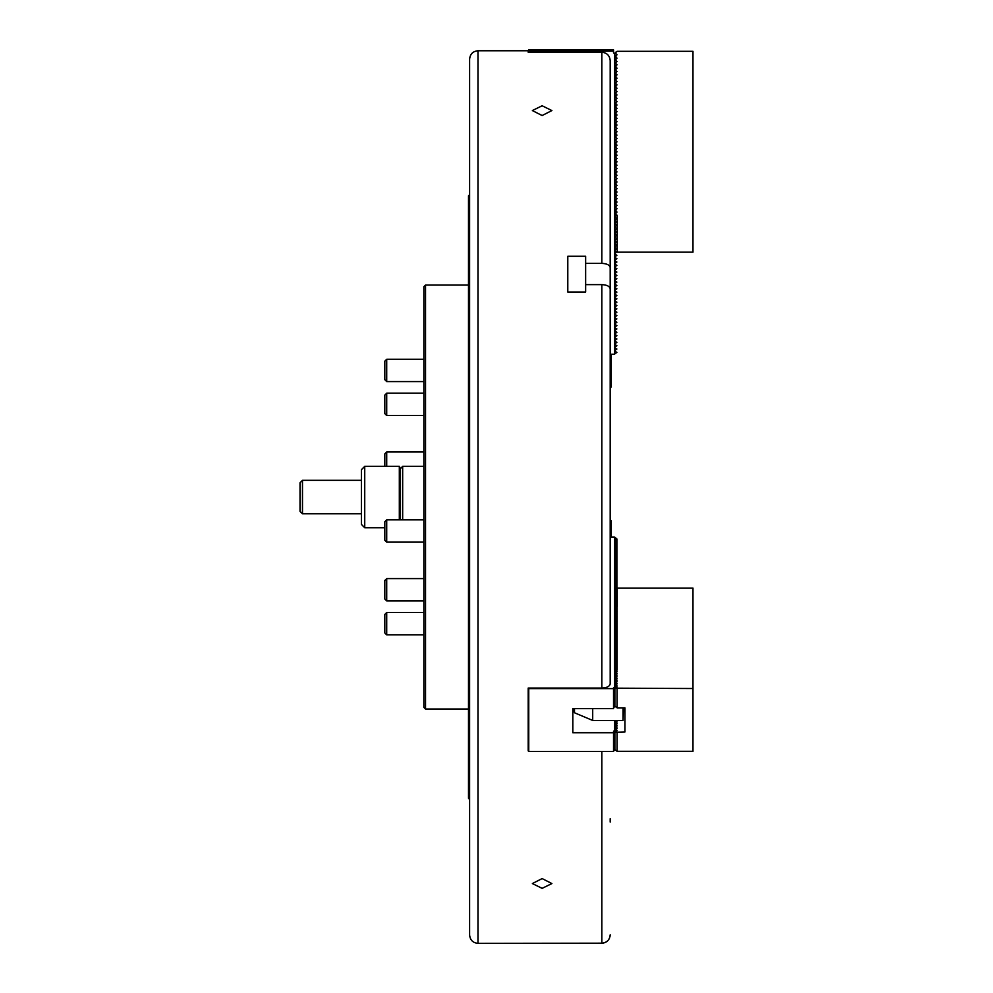 <?xml version="1.0" encoding="UTF-8"?>
<svg xmlns="http://www.w3.org/2000/svg" width="993" height="993" viewBox="0 0 993 993"><rect width="100%" height="100%" fill="white"/><g stroke="black" fill="none" stroke-linecap="round" stroke-linejoin="round"><path stroke-width="1.49" d="M542.128 878.582L532.372 883.559L542.128 888.35L551.897 883.559L542.128 878.582M542.128 105.767L532.372 110.558L542.128 115.536L551.897 110.558L542.128 105.767M477.981 943.35C472.891 942.854 470.111 940.061 469.615 934.984L469.615 59.133C470.111 54.056 472.891 51.264 477.981 50.767L477.981 943.35L601.82 943.176C606.909 942.68 609.702 939.887 610.198 934.81L610.037 936.436M469.615 194.69L468.497 195.807L468.497 798.31L469.615 799.415M528.748 750.869L528.189 688.062L601.82 688.062C606.909 687.814 609.702 686.411 610.198 683.867L610.198 288.814C609.702 286.269 606.909 284.879 601.82 284.631L585.647 284.631L585.647 292.029L567.797 292.029L567.797 256.281L585.647 256.281L585.647 263.368L601.82 263.368C606.909 263.617 609.702 265.007 610.198 267.551L610.198 60.635C609.702 55.546 606.909 52.741 601.82 52.244L528.189 52.244L528.189 50.767L477.981 50.767M610.198 323.929L610.198 267.551M610.198 822.067L610.198 818.716M609.553 938.013L608.783 939.452M606.462 941.774L605.767 942.196M605.022 942.543L603.459 943.015M528.189 750.869L528.189 688.062M585.647 284.631L585.647 263.368M567.797 292.029L567.797 256.281M616.889 349.027L614.655 350.703L614.655 347.749L616.889 349.027M616.889 345.688L614.655 347.351L614.655 344.397L616.889 345.688M616.889 342.337L614.655 344.012L614.655 341.046L616.889 342.337M616.889 338.985L614.655 340.661L614.655 337.707L616.889 338.985M616.889 335.646L614.655 337.31L614.655 334.356L616.889 335.646M616.889 332.295L614.655 333.971L614.655 331.004L616.889 332.295M616.889 328.944L614.655 330.619L614.655 327.665L616.889 328.944M616.889 325.605L614.655 327.268L614.655 324.314L616.889 325.605M616.889 322.253L614.655 323.929L614.655 320.962L616.889 322.253M616.889 318.902L614.655 320.578L614.655 317.623L616.889 318.902M616.889 315.563L614.655 317.226L614.655 314.272L616.889 315.563M616.889 312.212L614.655 313.887L614.655 310.921L616.889 312.212M616.889 308.86L614.655 310.536L614.655 307.582L616.889 308.86M616.889 305.521L614.655 307.185L614.655 304.23L616.889 305.521M616.889 302.17L614.655 303.846L614.655 300.879L616.889 302.17M616.889 298.819L614.655 300.494L614.655 297.54L616.889 298.819M616.889 295.48L614.655 297.143L614.655 294.189L616.889 295.48M616.889 292.128L614.655 293.804L614.655 290.837L616.889 292.128M616.889 288.777L614.655 290.452L614.655 287.498L616.889 288.777M616.889 285.438L614.655 287.101L614.655 284.147L616.889 285.438M616.889 282.086L614.655 283.762L614.655 280.796L616.889 282.086M616.889 278.735L614.655 280.411L614.655 277.457L616.889 278.735M616.889 275.396L614.655 277.072L614.655 274.105L616.889 275.396M616.889 272.045L614.655 273.72L614.655 270.754L616.889 272.045M616.889 268.693L614.655 270.369L614.655 267.415L616.889 268.693M616.889 265.354L614.655 267.03L614.655 264.064L616.889 265.354M616.889 262.003L614.655 263.679L614.655 260.712L616.889 262.003M616.889 258.652L614.655 260.327L614.655 257.373L616.889 258.652M616.889 255.313L614.655 256.988L614.655 254.022L616.889 255.313M616.889 251.961L614.655 253.637L614.655 250.67L616.889 251.961M616.889 248.61L614.655 250.286L614.655 247.331L616.889 248.61M616.889 245.271L614.655 246.947L614.655 243.98L616.889 245.271M616.889 241.92L614.655 243.595L614.655 240.629L616.889 241.92M616.889 238.568L614.655 240.244L614.655 237.29L616.889 238.568M616.889 235.229L614.655 236.905L614.655 233.938L616.889 235.229M616.889 231.878L614.655 233.554L614.655 230.587L616.889 231.878M616.889 228.527L614.655 230.202L614.655 227.248L616.889 228.527M616.889 225.188L614.655 226.863L614.655 223.897L616.889 225.188M616.889 221.836L614.655 223.512L614.655 220.545L616.889 221.836M616.889 218.497L614.655 220.161L614.655 217.206L616.889 218.497M616.889 215.146L614.655 216.822L614.655 213.855L615.995 214.625L615.995 212.701L614.655 213.47L614.655 210.504L615.995 211.286L615.995 209.349L614.655 210.119L614.655 207.165L615.995 207.934L615.995 205.998L614.655 206.78L614.655 203.813L615.995 204.583L615.995 202.659L614.655 203.428L614.655 200.462L615.995 201.244L615.995 199.308L614.655 200.077L614.655 197.123L615.995 197.892L615.995 195.956L614.655 196.738L614.655 193.772L615.995 194.541L615.995 192.617L614.655 193.387L614.655 190.42L615.995 191.202L615.995 189.266L614.655 190.035L614.655 187.081L615.995 187.851L615.995 185.914L614.655 186.696L614.655 183.73L615.995 184.499L615.995 182.575L614.655 183.345L614.655 180.378L615.995 181.16L615.995 179.224L614.655 179.994L614.655 177.039L615.995 177.809L615.995 175.873L614.655 176.655L614.655 173.688L615.995 174.458L615.995 172.534L614.655 173.303L614.655 170.337L615.995 171.119L615.995 169.182L614.655 169.952L614.655 166.998L615.995 167.767L615.995 165.831L614.655 166.613L614.655 163.646L615.995 164.416L615.995 162.492L614.655 163.262L614.655 160.295L615.995 161.077L615.995 159.141L614.655 159.91L614.655 156.956L615.995 157.726L615.995 155.789L614.655 156.571L614.655 153.605L615.995 154.374L615.995 152.45L614.655 153.22L614.655 150.253L615.995 151.035L615.995 149.099L614.655 149.869L614.655 146.914L615.995 147.684L615.995 145.748L614.655 146.53L614.655 143.563L615.995 144.333L615.995 142.409L614.655 143.178L614.655 140.212L615.995 140.994L615.995 139.057L614.655 139.827L614.655 136.873L615.995 137.642L615.995 135.706L614.655 136.488L614.655 133.521L615.995 134.291L615.995 132.367L614.655 133.136L614.655 130.17L615.995 130.952L615.995 129.016L614.655 129.785L614.655 126.831L615.995 127.6L615.995 125.664L614.655 126.446L614.655 123.48L615.995 124.249L615.995 122.325L614.655 123.095L614.655 120.128L615.995 120.91L615.995 118.974L614.655 119.743L614.655 116.789L615.995 117.559L615.995 115.622L614.655 116.404L614.655 113.438L615.995 114.207L615.995 112.283L614.655 113.053L614.655 110.099L615.995 110.868L615.995 108.932L614.655 109.702L614.655 106.748L615.995 107.517L615.995 105.581L614.655 106.363L614.655 103.396L615.995 104.166L615.995 102.242L614.655 103.011L614.655 100.057L615.995 100.827L615.995 98.89L614.655 99.66L614.655 96.706L615.995 97.475L615.995 95.539L614.655 96.321L614.655 93.354L615.995 94.124L615.995 92.2L614.655 92.97L614.655 90.015L615.995 90.785L615.995 88.849L614.655 89.618L614.655 86.664L615.995 87.434L615.995 85.497L614.655 86.279L614.655 83.313L615.995 84.082L615.995 82.158L614.655 82.928L614.655 79.974L615.995 80.743L615.995 78.807L614.655 79.577L614.655 76.622L615.995 77.392L615.995 75.456L614.655 76.238L614.655 73.271L615.995 74.041L615.995 72.117L614.655 72.886L614.655 69.932L615.995 70.702L615.995 68.765L614.655 69.535L614.655 66.581L615.995 67.35L615.995 65.414L614.655 66.196L614.655 63.229L615.995 63.999L615.995 62.075L614.655 62.844L614.655 59.89L615.995 60.66L615.995 58.724L614.655 59.493L614.655 56.539L615.995 57.309L615.995 55.372L614.655 56.539M616.889 352.378L614.655 354.054L614.655 351.088L616.889 352.378M528.748 52.244L528.748 49.65L613.537 49.873L613.537 53.001L615.995 53.97L615.995 52.033L617.112 51.326L692.977 51.326L692.977 252.16L617.224 252.16L617.224 215.332L614.878 213.979L617.05 212.08L614.878 210.64L617.05 208.741L614.878 207.289L617.05 205.39L614.878 203.937L617.05 202.038L614.878 200.598L617.05 198.699L614.878 197.247L617.05 195.348L614.878 193.896L617.05 191.997L614.878 190.557L617.05 188.658L614.878 187.205L617.05 185.306L614.878 183.854L617.05 181.955L614.878 180.515L617.05 178.616L614.878 177.164L617.05 175.264L614.878 173.812L617.05 171.913L614.878 170.473L617.05 168.574L614.878 167.122L617.05 165.223L614.878 163.771L617.05 161.871L614.878 160.432L617.05 158.532L614.878 157.08L617.05 155.181L614.878 153.729L617.05 151.842L614.878 150.39L617.05 148.491L614.878 147.038L617.05 145.139L614.878 143.7L617.05 141.8L614.878 140.348L617.05 138.449L614.878 136.997L617.05 135.098L614.878 133.658L617.05 131.759L614.878 130.306L617.05 128.407L614.878 126.955L617.05 125.056L614.878 123.616L617.05 121.717L614.878 120.265L617.05 118.366L614.878 116.913L617.05 115.014L614.878 113.574L617.05 111.675L614.878 110.223L617.05 108.324L614.878 106.872L617.05 104.973L614.878 103.533L617.05 101.634L614.878 100.181L617.05 98.282L614.878 96.83L617.05 94.931L614.878 93.491L617.05 91.592L614.878 90.14L617.05 88.24L614.878 86.788L617.05 84.889L614.878 83.449L617.05 81.55L614.878 80.098L617.05 78.199L614.878 76.746L617.05 74.847L614.878 73.408L617.05 71.508L614.878 70.056L617.05 68.157L614.878 66.705L617.05 64.806L614.878 63.366L617.05 61.467L614.878 60.014L617.05 58.115L614.878 56.663L617.05 54.764L614.878 53.324L615.995 52.033M610.198 388.548L611.303 386.625L611.303 354.799L610.198 354.24L614.431 354.24M614.655 56.154L614.655 53.188M528.748 51.127L613.537 51.127M423.862 466.375L402.661 466.375L402.661 519.836M400.44 519.836L400.44 468.609L402.661 466.375M399.323 519.836L399.323 466.375L400.44 468.609M364.729 527.742L361.39 524.391L361.39 469.726L364.729 466.375L364.729 527.742L384.812 527.742M592.697 708.58L592.697 720.459L574.488 712.763L573.371 708.58M592.697 720.459L623.021 720.459L623.021 707.848M573.371 709.052L573.371 710.827M623.579 707.848L623.021 720.459M624.92 707.848L624.92 732.002L624.92 707.848L617.112 707.848L614.878 706.209L614.878 688.807L615.995 688.174L692.977 688.521L692.977 751.329L617.112 751.329L614.878 749.69L614.878 732.288L624.92 732.002M692.977 688.521L692.977 588.104L617.224 588.104L617.224 606.512L615.995 606.872L615.995 607.84L617.112 608.188L615.995 608.548L617.112 609.863L615.995 610.211L615.995 611.179L617.112 611.539L615.995 611.887L615.995 612.855L617.112 613.215L615.995 613.562L615.995 614.53L617.112 614.878L615.995 615.238L615.995 616.206L617.112 616.554L615.995 616.914L615.995 617.882L617.112 618.229L615.995 618.589L617.112 619.905L615.995 620.253L615.995 621.221L617.112 621.581L615.995 621.928L615.995 622.896L617.112 623.256L615.995 623.604L615.995 624.572L617.112 624.92L615.995 625.28L615.995 626.248L617.112 626.595L615.995 626.955L615.995 627.924L617.112 628.271L615.995 628.631L617.112 629.947L615.995 630.294L615.995 631.263L617.112 631.622L615.995 631.97L615.995 632.938L617.112 633.298L615.995 633.646L615.995 634.614L617.112 634.961L615.995 635.321L615.995 636.29L617.112 636.637L615.995 636.997L615.995 637.965L617.112 638.313L615.995 638.673L617.112 639.989L615.995 640.336L615.995 641.304L617.112 641.664L615.995 642.012L615.995 642.98L617.112 643.34L615.995 643.687L615.995 644.656L617.112 645.003L615.995 645.363L615.995 646.331L617.112 646.679L615.995 647.039L615.995 648.007L617.112 648.355L615.995 648.714L617.112 650.03L615.995 650.378L615.995 651.346L617.112 651.706L615.995 652.053L615.995 653.022L617.112 653.382L615.995 653.729L615.995 654.697L617.112 655.045L615.995 655.405L615.995 656.373L617.112 656.721L615.995 657.081L615.995 658.049L617.112 658.396L615.995 658.756L617.112 660.072L615.995 660.419L615.995 661.388L617.112 661.748L615.995 662.095L615.995 663.063L617.112 663.423L615.995 663.771L615.995 664.739L617.112 665.087L615.995 665.447L615.995 666.415L617.112 666.762L615.995 667.122L615.995 668.09L617.112 668.438L615.995 668.798L617.112 670.114L615.995 670.461L615.995 671.429L617.112 671.789L615.995 672.137L615.995 673.105L617.112 673.465L615.995 673.813L615.995 674.781L617.112 675.128L615.995 675.488L615.995 676.456L617.112 676.804L615.995 677.164L615.995 678.132L617.112 678.48L615.995 678.84L617.112 680.155L615.995 680.503L615.995 681.471L617.112 681.831L615.995 682.179L615.995 683.147L617.112 683.507L615.995 683.854L615.995 684.822L617.112 685.17L615.995 685.53L615.995 686.498L617.112 686.846L615.995 687.206L615.995 688.174M615.995 606.872L615.151 607.84M615.995 608.548L615.151 609.516M615.995 610.211L615.151 611.191M615.995 611.887L615.151 612.867M615.995 613.562L615.151 614.53M615.995 615.238L615.151 616.206M615.995 616.914L615.151 617.882M615.995 618.589L615.151 619.558M615.995 620.253L615.151 621.233M615.995 621.928L615.151 622.909M615.995 623.604L615.151 624.572M615.995 625.28L615.151 626.248M615.995 626.955L615.151 627.924M615.995 628.631L615.151 629.599M615.995 630.294L615.151 631.275M615.995 631.97L615.151 632.951M615.995 633.646L615.151 634.614M615.995 635.321L615.151 636.29M615.995 636.997L615.151 637.965M615.995 638.673L615.151 639.641M615.995 640.336L615.151 641.317M615.995 642.012L615.151 642.992M615.995 643.687L615.151 644.656M615.995 645.363L615.151 646.331M615.995 647.039L615.151 648.007M615.995 648.714L615.151 649.683M615.995 650.378L615.151 651.358M615.995 652.053L615.151 653.034M615.995 653.729L615.151 654.697M615.995 655.405L615.151 656.373M615.995 657.081L615.151 658.049M615.995 658.756L615.151 659.724M615.995 660.419L615.151 661.4M615.995 662.095L615.151 663.076M615.995 663.771L615.151 664.739M615.995 665.447L615.151 666.415M615.995 667.122L615.151 668.09M615.995 668.798L615.151 669.766M615.995 670.461L615.151 671.442M615.995 672.137L615.151 673.117M615.995 673.813L615.151 674.781M615.995 675.488L615.151 676.456M616.628 720.459L615.995 721.613L617.112 721.961L615.995 723.276L617.112 723.636L615.995 723.984L615.995 724.952L617.112 725.312L615.995 725.66L615.995 726.628L617.112 726.988L615.995 727.335L615.995 728.303L617.112 728.651L615.995 729.011L615.995 729.979L617.112 730.327L615.995 730.687L615.995 731.655M615.995 720.645L615.151 721.613M615.995 677.164L615.151 678.132M615.995 722.321L615.151 723.289M615.995 678.84L615.151 679.808M615.995 723.984L615.151 724.964M615.995 680.503L615.151 681.483M615.995 725.66L615.151 726.64M615.995 682.179L615.151 683.159M615.995 727.335L615.151 728.303M615.995 683.854L615.151 684.822M615.995 729.011L615.151 729.979M615.995 685.53L615.151 686.498M615.995 730.687L614.878 732.288M615.995 687.206L614.878 688.807M617.112 688.521L617.112 707.848M617.112 732.002L617.112 751.329M617.05 606.562L617.112 670.114M616.889 540.788L614.655 540.316L614.655 538.827L616.889 540.589L616.889 606.611M616.889 542.451L614.655 541.992L614.655 540.502L616.889 542.265M616.889 544.127L614.655 543.655L614.655 542.178L616.889 543.941M616.889 545.802L614.655 545.331L614.655 543.854L616.889 545.616M616.889 547.478L614.655 547.006L614.655 545.529L616.889 547.292M616.889 549.154L614.655 548.682L614.655 547.205L616.889 548.955M616.889 550.83L614.655 550.358L614.655 548.868L616.889 550.631M616.889 552.493L614.655 552.021L614.655 550.544L616.889 552.307M616.889 554.168L614.655 553.697L614.655 552.22L616.889 553.982M616.889 555.844L614.655 555.372L614.655 553.895L616.889 555.658M616.889 557.52L614.655 557.048L614.655 555.571L616.889 557.334M616.889 559.196L614.655 558.724L614.655 557.247L616.889 558.997M616.889 560.871L614.655 560.4L614.655 558.91L616.889 560.673M616.889 562.534L614.655 562.063L614.655 560.586L616.889 562.348M616.889 564.21L614.655 563.739L614.655 562.261L616.889 564.024M616.889 565.886L614.655 565.414L614.655 563.937L616.889 565.7M616.889 567.562L614.655 567.09L614.655 565.613L616.889 567.363M616.889 569.237L614.655 568.766L614.655 567.288L616.889 569.039M616.889 570.913L614.655 570.441L614.655 568.952L616.889 570.714M616.889 572.576L614.655 572.105L614.655 570.627L616.889 572.39M616.889 574.252L614.655 573.78L614.655 572.303L616.889 574.066M616.889 575.928L614.655 575.456L614.655 573.979L616.889 575.741M616.889 577.603L614.655 577.132L614.655 575.655L616.889 577.405M616.889 579.279L614.655 578.807L614.655 577.33L616.889 579.08M616.889 580.955L614.655 580.483L614.655 578.993L616.889 580.756M616.889 582.618L614.655 582.146L614.655 580.669L616.889 582.432M616.889 584.294L614.655 583.822L614.655 582.345L616.889 584.107M616.889 585.969L614.655 585.498L614.655 584.021L616.889 585.783M616.889 587.645L614.655 587.173L614.655 585.696L616.889 587.446M616.889 589.321L614.655 588.849L614.655 587.372L616.889 589.122M616.889 590.996L614.655 590.525L614.655 589.035L616.889 590.798M616.889 592.66L614.655 592.188L614.655 590.711L616.889 592.473M616.889 594.335L614.655 593.864L614.655 592.387L616.889 594.149M616.889 596.011L614.655 595.539L614.655 594.062L616.889 595.825M616.889 597.687L614.655 597.215L614.655 595.738L616.889 597.488M616.889 599.362L614.655 598.891L614.655 597.414L616.889 599.164M616.889 601.038L614.655 600.566L614.655 599.077L616.889 600.839M616.889 602.701L614.655 602.23L614.655 600.753L616.889 602.515M616.889 604.377L614.655 603.905L614.655 602.428L616.889 604.191M616.889 606.053L614.655 605.581L614.655 604.104L616.889 605.867M615.499 607.431L614.655 607.257L614.655 605.78L616.032 606.86M615.499 609.106L614.655 608.932L614.655 607.443L616.032 608.535M615.499 610.782L614.655 610.608L614.655 609.119L616.032 610.211M615.499 612.458L614.655 612.271L614.655 610.794L616.032 611.874M615.499 614.133L614.655 613.947L614.655 612.47L616.032 613.55M615.499 615.809L614.655 615.623L614.655 614.146L616.032 615.226M615.499 617.472L614.655 617.298L614.655 615.821L616.032 616.901M615.499 619.148L614.655 618.974L614.655 617.485L616.032 618.577M615.499 620.824L614.655 620.65L614.655 619.16L616.032 620.253M615.499 622.499L614.655 622.313L614.655 620.836L616.032 621.916M615.499 624.175L614.655 623.989L614.655 622.512L616.032 623.592M615.499 625.851L614.655 625.664L614.655 624.187L616.032 625.267M615.499 627.514L614.655 627.34L614.655 625.863L616.032 626.943M615.499 629.19L614.655 629.016L614.655 627.526L616.032 628.619M615.499 630.865L614.655 630.692L614.655 629.202L616.032 630.294M615.499 632.541L614.655 632.355L614.655 630.878L616.032 631.958M615.499 634.217L614.655 634.03L614.655 632.553L616.032 633.633M615.499 635.892L614.655 635.706L614.655 634.229L616.032 635.309M615.499 637.556L614.655 637.382L614.655 635.905L616.032 636.985M615.499 639.231L614.655 639.058L614.655 637.568L616.032 638.66M615.499 640.907L614.655 640.733L614.655 639.244L616.032 640.336M615.499 642.583L614.655 642.397L614.655 640.919L616.032 641.999M615.499 644.258L614.655 644.072L614.655 642.595L616.032 643.675M615.499 645.934L614.655 645.748L614.655 644.271L616.032 645.351M615.499 647.597L614.655 647.424L614.655 645.946L616.032 647.026M615.499 649.273L614.655 649.099L614.655 647.61L616.032 648.702M615.499 650.949L614.655 650.775L614.655 649.285L616.032 650.378M615.499 652.624L614.655 652.438L614.655 650.961L616.032 652.041M615.499 654.3L614.655 654.114L614.655 652.637L616.032 653.717M615.499 655.963L614.655 655.79L614.655 654.313L616.032 655.392M615.499 657.639L614.655 657.465L614.655 655.988L616.032 657.068M615.499 659.315L614.655 659.141L614.655 657.651L616.032 658.744M615.499 660.99L614.655 660.817L614.655 659.327L616.032 660.419M615.499 662.666L614.655 662.48L614.655 661.003L616.032 662.083M615.499 664.342L614.655 664.156L614.655 662.679L616.032 663.758M615.499 666.005L614.655 665.831L614.655 664.354L616.032 665.434M615.499 667.681L614.655 667.507L614.655 666.03L616.032 667.11M615.499 669.356L614.655 669.183L614.655 667.693L616.032 668.785M615.499 671.032L614.655 670.858L614.655 669.369L616.032 670.461M615.499 672.708L614.655 672.522L614.655 671.045L616.032 672.124M615.499 674.384L614.655 674.197L614.655 672.72L616.032 673.8M615.499 676.047L614.655 675.873L614.655 674.396L616.032 675.476M615.499 677.722L614.655 677.549L614.655 676.072L616.032 677.152M615.499 679.398L614.655 679.224L614.655 677.735L616.032 678.827M615.499 681.074L614.655 680.9L614.655 679.411L616.032 680.503M615.499 682.75L614.655 682.563L614.655 681.086L616.032 682.166M615.499 684.425L614.655 684.239L614.655 682.762L616.032 683.842M615.499 686.089L614.655 685.915L614.655 684.438L616.032 685.518M615.499 721.203L614.655 720.459M615.499 722.879L614.655 722.705L614.655 721.216L616.032 722.308M615.499 724.555L614.655 724.381L614.655 722.892L616.032 723.984M615.499 726.231L614.655 726.044L614.655 724.567L616.032 725.647M615.499 727.906L614.655 727.72L614.655 726.243L616.032 727.323M615.499 729.57L614.655 729.396L614.655 727.919L616.032 728.999M616.889 539.112L614.655 538.64L614.655 537.163L616.889 538.914L616.889 540.589M613.537 750.497L614.431 750.497L614.431 731.171L613.537 731.171L613.537 751.428L528.748 751.428L528.748 688.062M613.537 707.016L614.431 707.016L614.431 687.69L613.537 687.69L613.537 708.58L572.812 708.58L572.812 732.735L613.537 732.735M572.812 708.58L572.812 732.735M610.198 519.91L611.303 520.878L611.303 536.779L610.198 537.064L614.431 537.064L614.655 538.64M614.431 750.497L615.151 750M614.655 538.827L614.655 541.992M528.748 688.621L613.537 688.621M614.431 687.69L614.655 685.915M614.655 542.178L614.431 669.27M614.431 731.171L614.655 729.396M615.151 706.519L614.431 707.016M614.655 686.113L616.032 687.193M615.499 687.764L614.655 687.59M614.655 729.594L616.032 730.674M615.499 731.245L614.655 731.071M302.48 513.791L300.023 511.345L300.023 482.772L302.48 480.327L302.48 513.791L361.39 513.791M423.862 707.376L423.862 286.741L425.538 285.065L425.538 709.052L423.862 707.376M386.711 381.585L384.812 379.686L384.812 361.167L386.711 359.267L386.711 381.585L423.862 381.585M384.812 466.375L384.812 453.863L386.711 451.964L386.711 466.375M386.711 600.914L384.812 599.015L384.812 580.495L386.711 578.596L386.711 600.914L423.862 600.914M386.711 634.85L384.812 632.951L384.812 614.431L386.711 612.532L386.711 634.85L423.862 634.85M386.711 542.141L384.812 540.254L384.812 521.722L386.711 519.836L386.711 542.141L423.862 542.141M386.711 415.521L384.812 413.622L384.812 395.102L386.711 393.203L386.711 415.521L423.862 415.521M601.82 688.062L601.82 284.631M601.82 263.368L601.82 52.244M601.82 943.176L601.82 751.428M574.488 708.58L574.488 712.763M617.05 731.953L617.05 751.279M617.05 688.472L617.05 707.798M614.493 731.121L614.493 750.447M614.493 687.64L614.493 706.966M399.323 466.375L364.729 466.375M623.579 708.766L624.92 708.766M302.48 480.327L361.39 480.327M468.497 709.052L425.538 709.052M468.497 285.065L425.538 285.065M386.711 359.267L423.862 359.267M386.711 451.964L423.862 451.964M386.711 578.596L423.862 578.596M386.711 612.532L423.862 612.532M386.711 519.836L423.862 519.836M386.711 393.203L423.862 393.203"/></g></svg>
